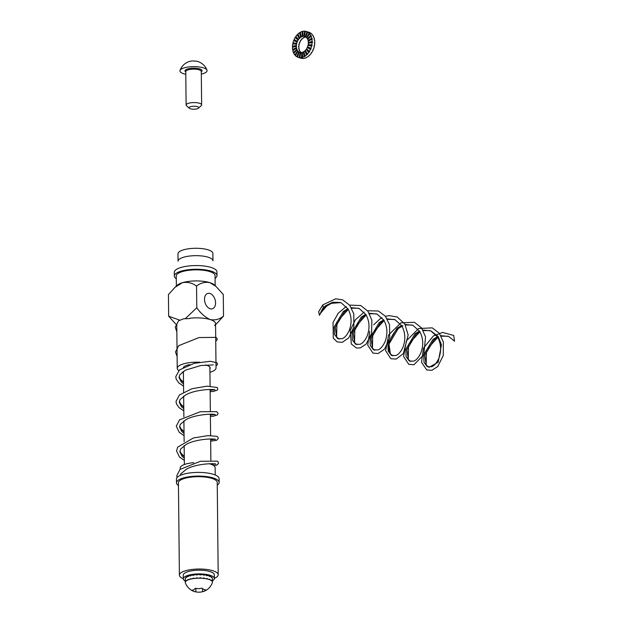 <?xml version="1.0" encoding="UTF-8"?>
<svg xmlns="http://www.w3.org/2000/svg" width="623" height="623" viewBox="0 0 623 623"><rect width="100%" height="100%" fill="white"/><g stroke="black" fill="none" stroke-linecap="round" stroke-linejoin="round"><path stroke-width="0.93" d="M183.31 578.689A19.399 5.942 -0.6 0 1 179.393 575.161A19.399 5.942 -0.6 0 1 183.061 571.634A19.399 5.942 -0.6 0 1 204.726 569.251A19.399 5.942 -0.6 0 1 218.198 574.756A19.399 5.942 -0.6 0 1 214.351 578.362M179.393 575.161L178.427 482.825A19.399 5.942 -0.6 0 1 182.095 479.297A19.399 5.942 -0.6 0 1 203.76 476.914A19.399 5.942 -0.6 0 1 217.225 482.42L218.198 574.756M215.208 474.991L215.13 467.671A17.46 5.342 179.4 0 0 209.242 463.738M193.761 462.679A17.46 5.342 179.4 0 0 180.211 468.037L180.226 469.197M217.256 485.146A21.338 6.534 179.4 0 0 219.164 482.404A21.338 6.534 179.4 0 0 197.756 476.089A21.338 6.534 179.4 0 0 176.488 482.848A21.338 6.534 179.4 0 0 178.458 485.551M219.164 482.404L219.125 478.705A21.338 6.534 179.4 0 0 197.725 472.398A21.338 6.534 179.4 0 0 176.449 479.157L176.488 482.848M180.226 475.388L180.802 473.838L186.464 469.15C196.338 463.574 215.075 463.06 215.729 464.236L215.27 463.753M215.005 464.034L211.789 464.571M184.299 458.115L182.009 456.277L179.852 451.8L180.545 449.09L186.207 444.401C196.081 438.826 214.81 438.312 215.472 439.495L215.013 439.005M214.74 439.293L210.652 439.861M184.042 433.367L181.745 431.537L179.588 427.059L180.288 424.349L185.942 419.661C195.824 414.077 214.553 413.563 215.215 414.747L214.756 414.264M214.483 414.544L210.395 415.113M183.785 408.626L181.488 406.788L179.331 402.31L180.024 399.6L185.685 394.912C195.56 389.328 214.296 388.822 214.958 389.998L214.491 389.515M214.226 389.796L210.13 390.372M183.52 383.877L181.231 382.039L179.074 377.561L179.767 374.851L185.428 370.163L200.808 365.53L213.276 364.922M189.805 318.54L183.52 318.82L178.56 320.814L175.25 327.184L176.846 331.833M184.283 456.589L181.994 454.759L179.899 451.036M184.026 431.848L181.729 430.01L179.642 426.296M183.769 407.099L181.472 405.262L179.377 401.547M183.505 382.351L181.215 380.521L179.12 376.798M209.951 293.48A8.021 5.241 73.3 0 0 207.724 293.433A8.021 5.241 73.3 0 0 204.508 299.383A8.021 5.241 73.3 0 0 212.342 308.79A8.021 5.241 73.3 0 0 215.426 301.221A8.021 5.241 73.3 0 0 209.951 293.48A8.021 5.241 73.3 0 0 207.724 293.433A8.021 5.241 73.3 0 0 204.508 299.383A8.021 5.241 73.3 0 0 212.342 308.79A8.021 5.241 73.3 0 0 215.426 301.221A8.021 5.241 73.3 0 0 209.951 293.48M223.509 316.11L223.283 294.469L215.979 286.401L223.283 294.469L223.509 316.11L216.944 323.321L223.509 316.11C219.654 319.295 215.223 320.448 210.224 319.576A19.399 5.942 -0.6 0 1 214.553 325.525A19.399 5.942 -0.6 0 0 210.224 319.576C215.223 320.448 219.654 319.295 223.509 316.11M209.842 282.64L215.979 286.401L209.842 282.64A19.399 5.942 -0.6 0 1 214.125 284.766L215.979 286.401L214.125 284.766A19.399 5.942 -0.6 0 0 209.842 282.64C204.874 281.76 200.45 282.92 196.557 286.113C192.367 282.928 187.648 281.791 182.414 282.686A19.399 5.942 -0.6 0 1 209.842 282.64C204.874 281.76 200.45 282.92 196.557 286.113C192.367 282.928 187.648 281.791 182.414 282.686L175.001 287.351L168.436 294.562L168.662 316.204L175.826 324.147L168.662 316.204L168.436 294.562L175.001 287.351L182.414 282.686A19.399 5.942 -0.6 0 1 209.842 282.64M196.782 307.746L196.557 286.113L196.782 307.746C200.77 313.416 205.255 317.356 210.224 319.576A19.399 5.942 -0.6 0 0 190.054 318.221A19.399 5.942 -0.6 0 1 210.224 319.576C205.255 317.356 200.77 313.416 196.782 307.746L185.561 318.439L196.782 307.746M176.371 286.089L176.262 275.989A19.399 5.942 -0.6 0 1 188.434 270.343A19.399 5.942 -0.6 0 1 209.725 271.566A19.399 5.942 -0.6 0 1 215.06 275.584A19.399 5.942 -0.6 0 0 195.599 269.852A19.399 5.942 -0.6 0 0 176.262 275.989A19.399 5.942 -0.6 0 1 188.434 270.343A19.399 5.942 -0.6 0 1 209.725 271.566A19.399 5.942 -0.6 0 1 215.06 275.584L215.169 285.684M177.391 285.147A19.399 5.942 -0.6 0 1 182.414 282.686A19.399 5.942 -0.6 0 0 177.391 285.147L175.001 287.351L177.391 285.147M179.642 320.113L168.662 316.204L179.642 320.113M212.435 580.815A15.52 4.75 179.4 0 0 214.351 578.494L214.312 574.803A15.52 4.75 179.4 0 0 202.802 570.333A15.52 4.75 179.4 0 0 183.279 575.122L183.318 578.822A15.52 4.75 179.4 0 0 185.28 581.095M214.351 578.494A15.52 4.75 179.4 0 0 202.841 574.024A15.52 4.75 179.4 0 0 183.318 578.822M212.42 582.513A13.581 4.159 179.4 0 0 212.451 582.209L212.412 578.51A13.581 4.159 179.4 0 0 212.342 578.097L212.342 578.463A13.581 4.159 179.4 0 0 212.17 578.105L212.163 577.739A13.581 4.159 179.4 0 0 211.516 577.046L211.516 577.42A13.581 4.159 179.4 0 0 211.049 577.093L211.041 576.719A13.581 4.159 179.4 0 0 209.826 576.111L209.826 576.477A13.581 4.159 179.4 0 0 209.094 576.205L209.087 575.831A13.581 4.159 179.4 0 0 207.389 575.348L207.389 575.714A13.581 4.159 179.4 0 0 206.439 575.504L206.439 575.138A13.581 4.159 179.4 0 0 204.367 574.803L204.367 575.177A13.581 4.159 179.4 0 0 203.269 575.052L203.262 574.686A13.581 4.159 179.4 0 0 200.972 574.531L200.972 574.897A13.581 4.159 179.4 0 0 199.796 574.865L199.788 574.499A13.581 4.159 179.4 0 0 197.429 574.531L197.429 574.904A13.581 4.159 179.4 0 0 196.261 574.967L196.253 574.601A13.581 4.159 179.4 0 0 193.979 574.819L193.979 575.185A13.581 4.159 179.4 0 0 192.896 575.341L192.889 574.974A13.581 4.159 179.4 0 0 190.864 575.364L190.864 575.738A13.581 4.159 179.4 0 0 189.937 575.971L189.929 575.597A13.581 4.159 179.4 0 0 188.286 576.135L188.294 576.509A13.581 4.159 179.4 0 0 187.585 576.805L187.585 576.431A13.581 4.159 179.4 0 0 186.433 577.077L186.433 577.451A13.581 4.159 179.4 0 0 186.004 577.786L185.997 577.42A13.581 4.159 179.4 0 0 185.42 578.128L185.428 578.494A13.581 4.159 179.4 0 0 185.296 578.86L185.288 578.487A13.581 4.159 179.4 0 0 185.257 578.798L185.296 582.489A13.581 4.159 179.4 0 0 185.366 582.91M212.451 582.209A13.581 4.159 179.4 0 0 212.381 581.789L212.373 581.423A13.581 4.159 179.4 0 0 212.202 581.064L212.202 581.43A13.581 4.159 179.4 0 0 211.555 580.745L211.547 580.371A13.581 4.159 179.4 0 0 211.08 580.044L211.08 580.41A13.581 4.159 179.4 0 0 209.865 579.803L209.858 579.437A13.581 4.159 179.4 0 0 209.126 579.156L209.126 579.522A13.581 4.159 179.4 0 0 207.428 579.04L207.42 578.666A13.581 4.159 179.4 0 0 206.47 578.463L206.478 578.829A13.581 4.159 179.4 0 0 204.406 578.502L204.399 578.128A13.581 4.159 179.4 0 0 203.3 578.004L203.3 578.378A13.581 4.159 179.4 0 0 201.011 578.222L201.003 577.856A13.581 4.159 179.4 0 0 199.827 577.825L199.827 578.191A13.581 4.159 179.4 0 0 197.46 578.23L197.46 577.856A13.581 4.159 179.4 0 0 196.292 577.918L196.292 578.292A13.581 4.159 179.4 0 0 194.018 578.51L194.01 578.144A13.581 4.159 179.4 0 0 192.928 578.3L192.928 578.666A13.581 4.159 179.4 0 0 190.903 579.055L190.895 578.689A13.581 4.159 179.4 0 0 189.968 578.923L189.968 579.297A13.581 4.159 179.4 0 0 188.325 579.826L188.325 579.46A13.581 4.159 179.4 0 0 187.616 579.756L187.624 580.13A13.581 4.159 179.4 0 0 186.472 580.776L186.464 580.402A13.581 4.159 179.4 0 0 186.036 580.745L186.036 581.111A13.581 4.159 179.4 0 0 185.459 581.82L185.459 581.454A13.581 4.159 179.4 0 0 185.319 581.812L185.327 582.186A13.581 4.159 179.4 0 0 185.296 582.489M193.371 575.27L192.889 574.974M190.545 575.808L189.929 575.597M206.789 575.574L207.389 575.348M209.826 576.111L209.227 576.252M211.516 577.046L211.072 577.1M207.42 578.666L206.82 578.899M203.916 575.122L204.367 574.803M209.858 579.437L209.258 579.569M211.547 580.371L211.104 580.426M188.208 579.873L187.616 579.756M188.177 576.548L187.585 576.431M192.928 578.3L193.403 578.596M186.456 580.784L186.036 580.745M189.968 578.923L190.583 579.133M186.417 577.459L185.997 577.42M204.399 578.128L203.947 578.448M205.668 589.833A13.122 5.771 98.5 0 1 203.347 591.539A13.122 5.771 98.5 0 1 202.576 591.694A13.122 12.483 171.3 0 1 195.863 591.85A13.122 6.713 -101.6 0 1 194.742 591.679A13.122 6.713 -101.6 0 1 192.242 590.152A13.122 5.771 -81.5 0 0 195.326 588.291A13.122 12.483 -8.7 0 0 202.039 588.135A13.122 6.713 78.4 0 0 205.668 589.833M203.347 591.539A14.352 14.352 0 0 0 212.373 582.669A13.581 4.159 179.4 0 0 199.282 578.191A13.581 4.159 179.4 0 0 185.311 582.669A13.581 4.159 179.4 0 0 185.381 582.949A14.352 14.352 0 0 0 194.742 591.679M195.832 588.4L195.863 591.85M202.545 588.571L202.576 591.694M183.349 367.383L183.349 367.391A13.581 4.159 -0.6 0 1 189.742 364.611M205.668 364.938A13.581 4.159 -0.6 0 1 210.208 367.983A13.581 4.159 -0.6 0 1 209.904 368.871M183.403 372.601A19.399 5.942 -0.6 0 1 182.57 372.352A19.399 5.942 -0.6 0 1 182.173 372.227M178.754 370.599A19.399 5.942 -0.6 0 1 177.228 368.325A19.399 5.942 -0.6 0 1 199.757 362.236M215.566 323.602L216.025 367.92A19.399 5.942 -0.6 0 1 209.943 372.32M212.965 260.835A17.46 5.342 179.4 0 0 195.451 255.671A17.46 5.342 179.4 0 0 178.046 261.201L177.968 253.81A17.46 5.342 -0.6 0 1 195.373 248.281A17.46 5.342 -0.6 0 1 212.887 253.444L212.965 260.835M215.091 278.31A21.338 6.534 179.4 0 0 216.999 275.568A21.338 6.534 179.4 0 0 211.127 271.137A21.338 6.534 179.4 0 0 187.718 269.798A21.338 6.534 179.4 0 0 174.323 276.012A21.338 6.534 179.4 0 0 176.293 278.715M216.999 275.568L216.96 271.869A21.338 6.534 179.4 0 0 211.088 267.446A21.338 6.534 179.4 0 0 187.679 266.107A21.338 6.534 179.4 0 0 174.284 272.321L174.323 276.012M323.29 307.809L322.831 304.881L318.626 311.71L319.467 315.331L320.284 313.571A17.654 12.219 107.4 0 1 323.29 307.809L325.494 305.8L332.651 302.241L340.08 302.451L341.272 302.887L348.202 309.164M347.782 308.502C351.645 315.433 352.112 322.784 349.192 330.548C347.151 334.956 344.807 337.682 342.159 338.725L337.736 338.639L334.481 334.364L334.169 326.943L343.398 311.399L347.914 308.697M351.356 307.676L359.183 308.486L366.114 314.763M365.693 314.101C369.556 321.04 370.023 328.383 367.095 336.147C365.055 340.555 362.711 343.281 360.071 344.324L355.64 344.239L352.384 339.963L352.081 332.542L361.309 316.998L365.826 314.296M369.268 313.276L377.086 314.085L384.017 320.362M383.604 319.7C387.459 326.639 387.934 333.983 385.006 341.747C382.966 346.154 380.622 348.88 377.974 349.924L373.551 349.846L370.296 345.563L369.984 338.141L379.212 322.597L383.729 319.895M387.171 318.875L394.998 319.685L401.928 325.961M401.508 325.299C405.371 332.238 405.838 339.582 402.917 347.346C400.869 351.754 398.533 354.479 395.885 355.523L391.462 355.445L388.207 351.162L387.895 343.74L397.124 328.196L401.64 325.494M405.082 324.474L412.901 325.292L419.84 331.561M419.419 330.899C423.282 337.837 423.749 345.181 420.821 352.945C418.781 357.353 416.437 360.078 413.797 361.13L409.366 361.044L406.11 356.761L405.799 349.339L415.035 333.803L419.544 331.093M422.986 330.073L430.812 330.891L437.743 337.16M437.323 336.498C441.185 343.437 441.652 350.788 438.732 358.544C436.692 362.952 434.348 365.678 431.7 366.729L427.277 366.643L424.022 362.36L423.71 354.946L432.938 339.403L437.455 336.693M440.897 335.672L448.724 336.49L454.564 341.163L453.692 335.447L442.626 332.441L433.382 335.937L423.469 348.179L421.498 362.29L426.755 369.945L431.91 370.311L437.72 366.526L443.265 355.601L443.366 342.035L439.293 333.282L432.253 327.862L418.664 328.516L406.445 340.75L403.564 356.535L408.82 364.33L413.96 364.728L423.835 354.674L425.548 336.872L421.545 327.9L414.451 322.309L400.986 322.815L388.682 334.878L385.606 350.663L390.87 358.716L396.259 359.066L403.361 353.568L408.158 335.042L404.864 324.108L397.256 317.021L389.157 315.62L385.45 316.336M320.284 313.571L326.592 306.15L331.358 303.339L340.617 302.63M339.044 339.083L336.622 336.973L335.275 327.285L344.503 311.749L348.319 309.351L336.95 321.873L336.622 336.973M351.645 308.19L358.521 308.229M356.956 344.683L354.526 342.572L353.179 332.892L362.407 317.348L366.223 314.95L354.861 327.48L354.526 342.572M369.548 313.79L376.432 313.828M374.859 350.282L372.437 348.171L371.09 338.491L380.318 322.948L384.134 320.549L372.764 333.079L372.437 348.171M387.459 319.389L394.336 319.428M392.77 355.881L390.341 353.771L388.993 344.091L398.229 328.547L402.995 325.736C392.046 329.287 385.551 347.798 390.341 353.771M405.363 324.988L412.247 325.027M410.674 361.48L408.252 359.37L406.905 349.69L416.133 334.146L419.949 331.748L408.579 344.278L408.252 359.37M423.274 330.587L430.158 330.626M430.719 330.79L438.156 336.443L441.45 344.799L438.187 362.204L429.122 367.29M428.585 367.079L426.163 364.969L424.808 355.289L434.044 339.745L437.86 337.347L426.49 349.877L426.163 364.969M441.185 336.186L448.062 336.225M305.683 36.804A8.34 5.771 -72.6 0 0 305.48 36.702L305.208 36.617A8.34 5.771 -72.6 0 0 304.748 36.438A8.34 5.771 -72.6 0 0 304.25 36.321L305.496 31.243A13.581 9.4 107.4 0 1 306.314 31.438L308.985 32.279A13.581 9.4 107.4 0 1 309.732 32.567L309.467 32.482A13.581 9.4 107.4 0 1 310.199 32.871L310.464 32.949A13.581 9.4 107.4 0 1 311.796 34.008L311.531 33.922A13.581 9.4 107.4 0 1 312.115 34.577L312.388 34.662A13.581 9.4 107.4 0 1 313.392 36.212L313.12 36.126A13.581 9.4 107.4 0 1 313.525 37.014L313.797 37.092A13.581 9.4 107.4 0 1 314.405 39.039L314.14 38.953A13.581 9.4 107.4 0 1 314.335 39.997L314.599 40.082A13.581 9.4 107.4 0 1 314.779 42.278L314.506 42.2A13.581 9.4 107.4 0 1 314.483 43.337L314.747 43.415A13.581 9.4 107.4 0 1 314.475 45.728L314.21 45.643A13.581 9.4 107.4 0 1 313.961 46.795L314.226 46.881A13.581 9.4 107.4 0 1 313.525 49.139L313.26 49.053A13.581 9.4 107.4 0 1 312.808 50.144L313.073 50.229A13.581 9.4 107.4 0 1 311.991 52.285L311.718 52.207A13.581 9.4 107.4 0 1 311.095 53.157L311.36 53.243A13.581 9.4 107.4 0 1 309.974 54.956L309.701 54.871A13.581 9.4 107.4 0 1 308.946 55.618L309.21 55.704A13.581 9.4 107.4 0 1 307.606 56.958L307.341 56.872A13.581 9.4 107.4 0 1 306.508 57.371L306.773 57.456A13.581 9.4 107.4 0 1 305.068 58.165L304.803 58.079A13.581 9.4 107.4 0 1 303.938 58.289L304.211 58.375A13.581 9.4 107.4 0 1 302.513 58.492L302.248 58.406A13.581 9.4 107.4 0 1 301.423 58.313L301.696 58.398A13.581 9.4 107.4 0 1 300.878 58.196L298.207 57.363A13.581 9.4 107.4 0 1 297.451 57.075L299.305 52.192A8.34 5.771 -72.6 0 0 299.772 52.363A8.34 5.771 -72.6 0 0 300.27 52.488L300.535 52.566A8.34 5.771 -72.6 0 0 300.761 52.605M306.314 31.438A13.581 9.4 107.4 0 1 307.061 31.726L307.334 31.812A13.581 9.4 107.4 0 1 308.058 32.201L307.793 32.116A13.581 9.4 107.4 0 1 309.125 33.167L309.39 33.253A13.581 9.4 107.4 0 1 309.981 33.907L309.709 33.829A13.581 9.4 107.4 0 1 310.713 35.379L310.986 35.464A13.581 9.4 107.4 0 1 311.391 36.344L311.126 36.259A13.581 9.4 107.4 0 1 311.734 38.198L311.998 38.283A13.581 9.4 107.4 0 1 312.193 39.327L311.928 39.241A13.581 9.4 107.4 0 1 312.1 41.445L312.372 41.531A13.581 9.4 107.4 0 1 312.341 42.668L312.076 42.582A13.581 9.4 107.4 0 1 311.804 44.895L312.068 44.973A13.581 9.4 107.4 0 1 311.819 46.125L311.555 46.047A13.581 9.4 107.4 0 1 310.854 48.306L311.118 48.392A13.581 9.4 107.4 0 1 310.667 49.474L310.402 49.396A13.581 9.4 107.4 0 1 309.312 51.452L309.584 51.538A13.581 9.4 107.4 0 1 308.953 52.488L308.689 52.402A13.581 9.4 107.4 0 1 307.295 54.115L307.567 54.201A13.581 9.4 107.4 0 1 306.812 54.949L306.539 54.871A13.581 9.4 107.4 0 1 304.935 56.125L305.208 56.21A13.581 9.4 107.4 0 1 304.367 56.701L304.102 56.623A13.581 9.4 107.4 0 1 302.396 57.332L302.661 57.409A13.581 9.4 107.4 0 1 301.805 57.62L301.54 57.542A13.581 9.4 107.4 0 1 299.842 57.651L300.107 57.737A13.581 9.4 107.4 0 1 299.289 57.643L299.017 57.565A13.581 9.4 107.4 0 1 298.207 57.363M297.467 57.036A13.581 9.4 107.4 0 1 296.992 56.771L296.727 56.685A13.581 9.4 107.4 0 1 295.395 55.634L298.043 51.304A8.34 5.771 -72.6 0 0 298.861 51.95L299.126 52.036A8.34 5.771 -72.6 0 0 299.577 52.27L299.305 52.192M295.466 55.517A13.581 9.4 107.4 0 1 295.076 55.058L294.804 54.98A13.581 9.4 107.4 0 1 293.799 53.43L297.062 49.949A8.34 5.771 -72.6 0 0 297.677 50.899L297.95 50.985A8.34 5.771 -72.6 0 0 298.308 51.39L298.043 51.304M293.947 53.274A13.581 9.4 107.4 0 1 293.659 52.628L293.394 52.55A13.581 9.4 107.4 0 1 292.787 50.603L296.439 48.212A8.34 5.771 -72.6 0 0 296.813 49.404L297.078 49.49A8.34 5.771 -72.6 0 0 297.335 50.027L297.062 49.949M293.005 50.463A13.581 9.4 107.4 0 1 292.857 49.645L292.592 49.56A13.581 9.4 107.4 0 1 292.413 47.364L296.213 46.219A8.34 5.771 -72.6 0 0 296.322 47.574L296.587 47.652A8.34 5.771 -72.6 0 0 296.704 48.298L296.439 48.212M292.685 47.278A13.581 9.4 107.4 0 1 292.709 46.304L292.444 46.219A13.581 9.4 107.4 0 1 292.717 43.914L296.4 44.101A8.34 5.771 -72.6 0 0 296.229 45.518L296.493 45.604A8.34 5.771 -72.6 0 0 296.478 46.304L296.213 46.219M292.997 43.929A13.581 9.4 107.4 0 1 293.231 42.847L292.966 42.761A13.581 9.4 107.4 0 1 293.667 40.503L293.931 40.581A13.581 9.4 107.4 0 1 294.36 39.56M304.25 36.321L304.515 36.399A8.34 5.771 -72.6 0 0 304.008 36.344L303.744 36.259A8.34 5.771 -72.6 0 0 302.7 36.336L302.973 36.414A8.34 5.771 -72.6 0 0 302.443 36.547L302.178 36.461A8.34 5.771 -72.6 0 0 301.127 36.897L301.392 36.983A8.34 5.771 -72.6 0 0 300.878 37.287L300.613 37.201A8.34 5.771 -72.6 0 0 299.632 37.972L299.897 38.058A8.34 5.771 -72.6 0 0 299.429 38.517L299.165 38.431A8.34 5.771 -72.6 0 0 298.308 39.49L298.573 39.568A8.34 5.771 -72.6 0 0 298.191 40.152L297.926 40.074A8.34 5.771 -72.6 0 0 297.257 41.336L294.118 39.413A13.581 9.4 107.4 0 1 295.201 37.357L295.473 37.435A13.581 9.4 107.4 0 1 296.003 36.617M298.308 39.49L295.832 36.399A13.581 9.4 107.4 0 1 297.218 34.686L297.49 34.771A13.581 9.4 107.4 0 1 298.074 34.179M299.632 37.972L297.973 33.938A13.581 9.4 107.4 0 1 299.577 32.684L299.85 32.762A13.581 9.4 107.4 0 1 300.45 32.396M301.127 36.897L300.418 32.186A13.581 9.4 107.4 0 1 302.124 31.477L302.389 31.555A13.581 9.4 107.4 0 1 302.973 31.407M302.7 36.336L302.98 31.267A13.581 9.4 107.4 0 1 304.678 31.15L304.943 31.236A13.581 9.4 107.4 0 1 305.488 31.282M302.661 57.409L302.342 52.34A8.34 5.771 107.4 0 0 303.393 51.904L303.658 51.989A8.34 5.771 -72.6 0 0 303.954 51.826M308.432 41.11A8.34 5.771 -72.6 0 0 308.346 40.674L308.081 40.588A8.34 5.771 -72.6 0 0 307.707 39.397L311.126 36.259M308.081 40.588L311.734 38.198M292.709 46.304L296.493 45.604M292.444 46.219L296.229 45.518M307.871 39.249A8.34 5.771 -72.6 0 0 307.723 38.945L307.451 38.86A8.34 5.771 -72.6 0 0 306.835 37.91L309.709 33.829M307.451 38.86L310.713 35.379M307.723 38.945L310.986 35.464M308.346 40.674L311.998 38.283M308.564 43.236A8.34 5.771 -72.6 0 0 308.572 42.668L308.307 42.582A8.34 5.771 -72.6 0 0 308.198 41.235L311.928 39.241M308.307 42.582L312.1 41.445M308.572 42.668L312.372 41.531M308.245 45.463A8.34 5.771 -72.6 0 0 308.385 44.786L308.12 44.7A8.34 5.771 -72.6 0 0 308.292 43.283L312.076 42.582M308.12 44.7L311.804 44.895M308.385 44.786L312.068 44.973M306.01 37.1A8.34 5.771 -72.6 0 0 305.379 37.17L305.106 37.084A8.34 5.771 -72.6 0 0 304.585 37.216L304.849 37.294A8.34 5.771 -72.6 0 0 303.798 37.73L303.533 37.653A8.34 5.771 -72.6 0 0 303.019 37.956L303.284 38.034A8.34 5.771 -72.6 0 0 302.303 38.805L302.03 38.727A8.34 5.771 -72.6 0 0 301.571 39.187L301.836 39.272A8.34 5.771 -72.6 0 0 300.979 40.324L300.714 40.238A8.34 5.771 -72.6 0 0 300.333 40.822L300.598 40.908A8.34 5.771 -72.6 0 0 299.928 42.169L299.663 42.091A8.34 5.771 -72.6 0 0 299.383 42.761L299.655 42.839A8.34 5.771 -72.6 0 0 299.219 44.233L298.954 44.147A8.34 5.771 -72.6 0 0 298.806 44.856L299.071 44.942A8.34 5.771 -72.6 0 0 298.9 46.359L298.635 46.273A8.34 5.771 -72.6 0 0 298.619 46.974L298.884 47.052A8.34 5.771 -72.6 0 0 298.993 48.407L298.721 48.321A8.34 5.771 -72.6 0 0 298.845 48.968L299.11 49.046A8.34 5.771 -72.6 0 0 299.484 50.237L299.219 50.159A8.34 5.771 -72.6 0 0 299.468 50.697L299.733 50.782A8.34 5.771 -72.6 0 0 300.356 51.732L300.084 51.654A8.34 5.771 -72.6 0 0 300.45 52.052L300.714 52.137A8.34 5.771 -72.6 0 0 301.182 52.542M306.929 37.777A8.34 5.771 -72.6 0 0 306.742 37.582L306.477 37.505A8.34 5.771 -72.6 0 0 305.659 36.858L307.793 32.116M310.854 48.306L307.536 46.803A8.34 5.771 -72.6 0 0 307.972 45.409L311.555 46.047M309.312 51.452L306.594 48.734A8.34 5.771 -72.6 0 0 307.256 47.473L307.528 47.55A8.34 5.771 -72.6 0 0 307.793 46.912M307.295 54.115L305.356 50.37A8.34 5.771 -72.6 0 0 306.212 49.318L306.477 49.404A8.34 5.771 -72.6 0 0 306.789 48.929M304.935 56.125L303.907 51.6A8.34 5.771 -72.6 0 0 304.888 50.829L305.153 50.915A8.34 5.771 -72.6 0 0 305.472 50.603M302.342 52.496A8.34 5.771 107.4 0 1 302.085 52.558L301.812 52.472A8.34 5.771 -72.6 0 1 300.777 52.542L299.842 57.651M297.257 41.336L297.529 41.422A8.34 5.771 -72.6 0 0 297.249 42.091L296.984 42.006A8.34 5.771 -72.6 0 0 296.548 43.392L296.813 43.478A8.34 5.771 -72.6 0 0 296.665 44.186L296.4 44.101M303.744 36.259L304.678 31.15M302.443 36.547L302.389 31.555M302.124 31.477L302.178 36.461M299.85 32.762L300.878 37.287M299.577 32.684L300.613 37.201M297.49 34.771L299.429 38.517M297.218 34.686L299.165 38.431M295.473 37.435L298.191 40.152M295.201 37.357L297.926 40.074M293.931 40.581L297.249 42.091M293.667 40.503L296.984 42.006M292.966 42.761L296.548 43.392M293.231 42.847L296.813 43.478M305.208 36.617L307.061 31.726M292.857 49.645L296.587 47.652M306.742 37.582L309.39 33.253M304.008 36.344L304.943 31.236M306.477 49.404L308.953 52.488M306.212 49.318L308.689 52.402M296.992 56.771L299.126 52.036M296.727 56.685L298.861 51.95M292.592 49.56L296.322 47.574M293.659 52.628L297.078 49.49M293.394 52.55L296.813 49.404M299.017 57.565L300.27 52.488M305.153 50.915L306.812 54.949M305.48 36.702L307.334 31.812M294.804 54.98L297.677 50.899M299.289 57.643L300.535 52.566M307.528 47.55L310.667 49.474M301.805 57.62L302.085 52.558M303.393 51.904L304.102 56.623M295.076 55.058L297.95 50.985M307.256 47.473L310.402 49.396M304.888 50.829L306.539 54.871M301.54 57.542L301.812 52.472M303.658 51.989L304.367 56.701M306.477 37.505L309.125 33.167M198.496 108.153L201.229 105.637A7.756 2.375 179.4 0 0 201.634 104.874A7.756 2.375 179.4 0 0 196.923 102.74A7.756 2.375 179.4 0 0 188.528 103.278A7.756 2.375 179.4 0 0 186.113 105.03A7.756 2.375 179.4 0 0 186.534 105.793L189.314 108.246A4.852 1.487 179.4 0 0 193.917 109.204A4.852 1.487 179.4 0 0 198.496 108.153A4.852 1.487 179.4 0 0 196.51 106.447A4.852 1.487 179.4 0 0 190.56 106.681A4.852 1.487 179.4 0 0 189.314 108.246M207.007 70.189A14.352 14.352 0 0 0 197.436 61.397A13.122 8.574 73.3 0 0 195.342 61.155A13.122 12.156 -38.4 0 0 188.808 61.693A13.122 3.574 -85.4 0 0 188.582 61.755A14.352 14.352 0 0 0 180.016 70.469A13.581 4.159 -0.6 0 1 193.473 66.63A13.581 4.159 -0.6 0 1 207.007 70.189A13.581 4.159 -0.6 0 1 202.872 73.709A13.581 4.159 -0.6 0 1 201.307 74.121M185.794 74.277A13.581 4.159 -0.6 0 1 180.016 70.469M201.634 104.874L201.284 71.443A7.756 2.375 179.4 0 0 196.572 69.309A7.756 2.375 179.4 0 0 188.177 69.854A7.756 2.375 179.4 0 0 185.763 71.606L186.113 105.03M201.284 71.793A8.535 2.617 179.4 0 0 198.464 68.608A8.535 2.617 179.4 0 0 187.632 68.951A8.535 2.617 179.4 0 0 185.763 71.957M215.753 341.256L217.263 339.551L216.781 338.024L215.831 337.37L199.056 337.557L178.692 345.672L175.507 351.979L177.103 356.582M216.01 366.005L217.52 364.284L217.061 362.796L210.27 361.285L194.158 363.326L179.51 369.937L175.764 376.65L176.2 379.197L178.894 382.989L183.544 386.12M210.146 391.657L213.339 391.439L217.201 390.162L217.785 389.025L217.318 387.537L207.031 386.167L191.939 388.736L179.432 394.966L176.029 401.383L176.457 403.93L179.12 407.707L183.808 410.861M210.403 416.405L213.416 416.211L217.458 414.91L218.042 413.283L216.687 411.647L200.31 411.725L179.51 419.879L176.286 426.202L179.26 432.339L184.065 435.609M210.667 441.154L216.555 440.329L218.299 438.53L217.816 437.003L216.843 436.349L207.942 435.633L193.41 437.953L177.625 447.189L176.543 450.974L179.572 457.134L184.322 460.358M213.876 465.708L216.89 465.054L218.564 463.263L218.097 461.775L217.186 461.129L200.419 461.285L179.992 469.399L176.8 475.707L177.049 477.592M184.283 456.379L180.577 452.944M184.026 431.63L180.312 428.196M183.762 406.881L180.055 403.455M183.505 382.14L179.798 378.706M215.574 324.583L216.944 323.321L215.574 324.583M183.396 371.363L183.614 392.132L183.396 371.363M183.653 396.111L183.871 416.88L183.653 396.111M183.91 420.852L184.128 441.629L183.91 420.852M184.167 445.601L184.369 464.517L184.167 445.601M209.889 367.103L210.083 386.042L209.889 367.103M210.122 389.445L210.348 410.783L210.122 389.445M210.379 414.194L210.605 435.524L210.379 414.194M210.644 438.942L210.862 460.272L210.644 438.942M210.901 463.683L210.909 464.236L210.901 463.683M176.768 324.007L177.228 368.325M382.063 317.707L380.085 318.859L373.722 324.801M369.766 331.335L367.718 345.15L372.975 353.116L378.091 353.537L384.555 349.106L389.694 338.071L389.531 324.77L385.388 316.258L378.41 311.017L367.539 310.737M364.151 312.107L355.359 319.794L350.243 330.447L351.302 343.958L356.449 348L360.32 347.907L366.207 344.005L371.588 333.398L371.861 320.238L367.882 311.181L360.764 305.519L349.635 305.13M346.24 306.508L338.242 313.182L333.025 322.488L333.297 338.18L337.16 341.918L342.268 342.339L348.732 337.915L353.841 327.067L353.802 313.937L349.713 305.239L342.689 299.858L335.688 298.799L322.831 304.881M331.358 303.339C326.203 305.659 322.239 309.654 319.467 315.331"/></g></svg>
